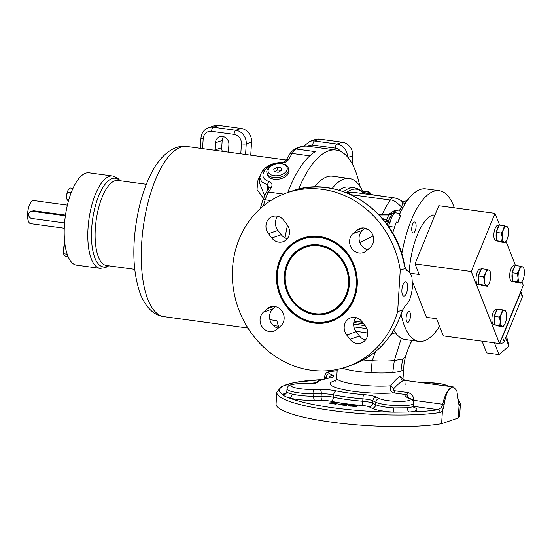 <?xml version="1.0" encoding="UTF-8"?>
<svg xmlns="http://www.w3.org/2000/svg" width="552" height="552" viewBox="0 0 552 552"><rect width="100%" height="100%" fill="white"/><g stroke="black" fill="none" stroke-linecap="round" stroke-linejoin="round"><path stroke-width="0.83" d="M371.392 194.311L368.895 193.041A3.678 3.346 -108.9 0 0 366.576 191.654A12.261 4.651 97.7 0 1 367.466 191.558L362.119 190.833A12.261 4.651 97.7 0 0 361.222 190.93L361.146 190.957M343.579 191.682A67.447 25.592 -82.3 0 1 354.122 187.79L348.774 187.066A67.447 25.592 97.7 0 0 339.1 190.247M393.776 330.11A76.031 28.849 97.7 0 0 405.334 339.549L418.83 341.384A76.031 28.849 97.7 0 0 439.551 326.335M454.31 207.814A76.031 28.849 97.7 0 0 439.309 190.702L425.82 188.874A76.031 28.849 97.7 0 0 399.055 215.432L400.745 215.659A76.031 28.849 97.7 0 0 399.372 218.882A76.031 28.849 97.7 0 0 398.061 222.235L396.37 222.007A76.031 28.849 97.7 0 0 392.672 233.185M394.549 227.155L388.332 226.306L392.72 233.006M364.541 193.821A3.678 3.264 -96.1 0 0 363.34 193.069M368.177 194.318L369.143 193.366L371.427 194.359M439.309 190.702A76.031 28.849 97.7 0 0 411.178 220.483A76.031 28.849 97.7 0 0 401.766 253.982M401.104 314.233A76.031 28.849 97.7 0 0 418.83 341.384M400.745 215.659A12.261 4.651 97.7 0 0 398.061 222.235M402.746 207.931A3.678 2.719 34.4 0 1 401.649 207.193C396.647 202.018 392.879 199.631 390.347 200.031A73.582 27.917 -82.3 0 0 382.163 214.631L389.056 214.031L394.39 210.581L395.687 212.106L395.115 212.837A3.678 3.319 -113 0 0 393.507 213.044L391.782 214.162L388.429 221.207L388.249 222.918L386.745 224.14M395.115 212.837A12.261 4.651 97.7 0 0 390.457 221.214L389.802 223.084C388.925 225.023 388.091 225.733 387.304 225.216M400.773 211.747A3.678 2.242 85.8 0 1 399.365 210.015L394.39 210.581L394.328 212.244A3.678 3.547 146.6 0 1 395.598 212.071L401.014 211.837M395.301 212.762A3.678 3.346 -108.9 0 0 393.714 212.962A3.678 3.346 -108.9 0 0 393.7 212.968A3.678 3.346 -108.9 0 0 393.604 213.003L394.328 212.244M399.972 213.41L395.267 212.775A3.678 3.346 -108.9 0 0 393.707 212.962L393.693 212.968M390.457 221.214A3.678 0.842 -166.7 0 0 388.429 221.207L385.213 222.152L385.958 223.084A2.449 1.435 177.2 0 0 388.318 222.484A3.678 0.435 -169.5 0 1 390.002 222.628M389.802 223.084L388.249 222.918M359.828 242.5L373.138 235.925M354.101 321.181L362.505 322.313M353.797 322.52L363.685 323.845M394.176 330.793L393.362 330.814M395.432 332.697L391.085 334.374M375.588 351.555L372.186 360.697C380.652 361.201 388.035 361.153 394.328 360.553L402.608 359.035L405.32 356.882M401.325 338.203L394.328 360.553L392.776 372.51A33.113 5.741 3.6 0 0 400.918 371.027A33.113 5.741 3.6 0 0 403.609 368.977A33.113 5.741 3.6 0 0 403.609 368.908M402.988 378.886L403.995 363.989L405.292 357.199L408.176 348.609L411.813 340.432M363.216 359.959L372.186 360.697L371.034 372.676A33.113 5.741 3.6 0 0 392.776 372.51M342.288 368.149A33.113 5.741 3.6 0 0 345.938 369.233A33.113 5.741 3.6 0 0 371.034 372.676M367.777 333.042L355.798 331.248M353.922 326.908L366.845 328.612M353.653 324.127L365.079 325.652M402.974 378.851L400.579 376.45C398.365 377.009 395.073 380.114 390.712 385.758C389.836 389.615 390.809 391.989 393.631 392.893A39.24 6.803 -176.4 0 1 343.489 389.602A39.24 6.803 -176.4 0 1 335.768 380.507M405.113 384.537L404.851 380.349L403.726 380.521C401.67 381.052 398.434 383.661 394.011 388.346C393.072 389.602 393.39 390.416 394.97 390.788L407.928 392.548C411.778 393.679 413.655 396.115 413.551 399.855L413.338 401.525M335.016 381.246C335.65 381.08 336.209 379.983 336.692 377.954A33.113 5.741 -176.4 0 0 355.453 384.351A33.113 5.741 -176.4 0 0 390.712 385.758A3.678 1.138 -142.7 0 0 394.011 388.346M453.413 386.945L452.067 387.097C447.934 389.022 444.815 394.728 442.725 404.202L441.407 407.597L438.267 409.715A2.449 1.897 -98.8 0 1 440.02 412.51L442.393 411.357L441.621 423.701L458.27 417.988L459.043 405.644L459.581 405.796A2.449 2.394 -141 0 0 458.657 403.719M442.393 411.357L444.153 404.437C445.602 394.742 448.238 388.967 452.067 387.097L453.468 386.959L456.828 390.692L459.043 405.644M441.621 423.701A91.977 15.946 -176.4 0 1 338.611 423.046A91.977 15.946 -176.4 0 1 276.076 403.912L276.807 392.341A91.977 15.946 3.6 0 0 337.541 411.254A91.977 15.946 3.6 0 0 440.02 412.51M459.581 405.796A91.977 15.946 3.6 0 0 460.396 403.892L459.664 415.463A91.977 15.946 -176.4 0 1 458.27 417.988M394.97 390.788A3.678 1.394 97.7 0 1 393.631 392.893L406.596 394.652A15.939 2.767 3.6 0 0 406.086 396.874A3.678 3.353 116.5 0 1 407.5 397.192L410.46 398.668C412.337 400.166 412.765 399.055 413.62 403.319L413.469 405.727A19.624 3.402 -176.4 0 1 407.321 407.797A3.678 2.512 -95.9 0 0 409.618 412.027L393.693 412.158A23.301 4.036 -176.4 0 1 372.048 408.287L369.095 406.817A8.584 1.49 3.6 0 0 362.105 405.458A58.864 10.205 -176.4 0 1 330.924 401.221A8.584 1.49 3.6 0 0 322.244 400.448L314.812 400.51A23.301 4.036 -176.4 0 1 289.289 397.971C286.06 396.985 283.949 395.929 282.955 394.811A23.301 4.036 -176.4 0 1 286.295 392.921M407.321 407.797L393.914 407.907L393.693 412.158A89.521 15.518 3.6 0 1 289.289 397.971A3.678 2.608 -76.2 0 0 292.187 394.08C288.703 393.341 286.923 392.458 286.854 391.416A3.678 3.622 -0.6 0 1 282.955 394.811A89.521 15.518 3.6 0 1 321.133 379.645M350.216 405.209L354.653 406.155L350.341 405.575L348.691 405.616L349.63 405.975L355.536 406.527L356.689 406.313L356.185 405.913L352.231 405.161L357.634 405.616L352.376 404.795L350.12 405.106M352.39 405.699L352.231 405.161M354.377 406.003L354.694 406.527M356.689 406.313L356.185 405.913L356.074 406.479M336.078 404.223L337.734 402.767L335.43 402.394L328.468 402.988L336.078 404.223M346.732 405.251L345.38 404.651L348.001 404.374L342.054 403.457L338.804 404.637L345.352 405.382L346.732 405.251L346.394 404.864L346.297 405.347M408.618 397.75L406.596 394.652A3.678 1.394 97.7 0 0 407.928 392.548M412.068 399.724L413.551 399.855M412.482 400.138L444.153 404.437M354.694 406.265L355.95 406.5M350.341 405.575L350.223 406.196M352.355 405.423L350.962 405.444M335.43 402.394L335.409 402.822M332.835 403.236L332.325 403.284M337.134 403.298L335.733 403.07M335.671 402.794L334.967 403.381L332.904 403.043L335.671 402.794L335.802 403.36L334.671 403.961M334.967 403.381L335.002 404.016M342.054 403.457L342.074 404.085L340.087 404.809M342.647 404.45L343.406 403.926L346.076 404.437L342.074 404.085M346.897 404.74L346.173 404.63M345.38 404.651L344.876 405.196L346.27 405.478M341.343 404.678L342.137 404.388L344.807 404.947L341.253 404.961M344.965 405.478L344.897 404.871L344.848 405.368M368.66 229.749L364.548 228.535M405.403 203.44L406.348 200.728L408.287 199.306M405.934 202.612A67.447 25.592 97.7 0 0 405.341 203.253A3.678 3.271 -17.5 0 1 402.684 202.591L401.663 201.073C402.353 201.922 403.912 201.804 406.348 200.728M399.365 210.015L400.11 209.56A68.469 25.978 -82.3 0 1 401.649 207.193L402.684 202.591M391.071 212.837A2.449 1.27 -122.5 0 0 392.513 213.583M395.715 212.492A3.678 3.346 -108.9 0 0 393.956 212.768M395.687 212.106A3.678 3.588 144 0 0 394.321 212.313M390.229 213.458A2.449 1.263 -125.9 0 0 391.816 214.128M384.109 220.724L385.213 222.152M384.889 221.462A2.449 1.187 129.3 0 0 386.448 220.4L388.332 220.931L391.782 214.162M381.943 218.13L386.448 220.4A9.812 3.726 97.7 0 1 389.374 214.9L379.045 214.928M379.831 215.77L380.211 214.873A2.449 0.931 -82.3 0 0 380.473 214.404L378.72 214.583M389.056 214.031A2.449 0.504 -94.9 0 0 389.374 214.9L391.596 214.328M371.441 194.759L371.462 194.752A3.678 3.346 71.1 0 1 369.143 193.366L368.895 193.041L366.024 194.021M371.462 194.752A9.812 3.726 -82.3 0 1 372.179 194.677L379.141 195.808M367.749 249.649A11.04 10.033 71.1 0 1 359.476 241.417A11.04 10.033 71.1 0 1 362.533 230.294L364.996 228.135M365.486 340.018A11.04 10.033 71.1 0 1 359.49 336.044L356.15 331.724A11.04 10.033 71.1 0 1 355.943 317.614M278.222 328.171A11.04 10.033 71.1 0 1 269.949 319.939A11.04 10.033 71.1 0 1 273.005 308.816L275.469 306.657M287.275 238.699A11.04 10.033 71.1 0 1 281.272 234.724L277.939 230.405A11.04 10.033 71.1 0 1 277.732 216.294M400.241 270.197A91.977 83.587 -108.9 0 0 286.999 192.793A91.977 83.587 -108.9 0 0 237.808 306.926A91.977 83.587 -108.9 0 0 346.732 366.776A91.977 83.587 -108.9 0 0 397.633 311.68L400.241 270.197L405.196 268.5L407.583 270.97L409.308 271.66L411.951 276.994L412.489 286.288C411.661 295.81 409.301 302.289 405.396 305.725L402.587 309.976L401.18 313.591A2.449 0.662 18.6 0 0 401.38 313.426C392.237 339.018 375.574 356.268 351.376 365.182A91.977 83.587 71.1 0 0 401.18 313.591M397.633 311.68L402.587 309.976M407.597 287.965A7.238 2.746 -82.3 0 1 403.767 296.113A7.238 2.746 -82.3 0 1 401.89 289.924A7.238 2.746 -82.3 0 1 405.72 281.775A7.238 2.746 -82.3 0 1 407.597 287.965M356.868 230.205A11.04 10.033 71.1 0 1 359.952 228.411A11.04 10.033 71.1 0 1 372.241 233.793A11.04 10.033 71.1 0 1 370.213 247.489L366.39 250.843A11.04 10.033 71.1 0 1 363.306 252.637A11.04 10.033 71.1 0 1 351.017 247.255A11.04 10.033 71.1 0 1 353.045 233.551L356.868 230.205L363.492 227.928M365.279 325.908A11.04 10.033 71.1 0 1 361.222 343.04A11.04 10.033 71.1 0 1 350.002 339.301L346.67 334.981A11.04 10.033 71.1 0 1 350.72 317.842A11.04 10.033 71.1 0 1 361.939 321.581L365.279 325.908M276.862 329.365A11.04 10.033 71.1 0 1 273.778 331.159A11.04 10.033 71.1 0 1 261.489 325.777A11.04 10.033 71.1 0 1 263.518 312.073L267.34 308.727A11.04 10.033 71.1 0 1 270.425 306.933A11.04 10.033 71.1 0 1 282.714 312.315A11.04 10.033 71.1 0 1 280.685 326.011L276.862 329.365M268.451 233.662A11.04 10.033 71.1 0 1 272.509 216.522A11.04 10.033 71.1 0 1 283.728 220.262L287.068 224.588A11.04 10.033 71.1 0 1 283.01 241.721A11.04 10.033 71.1 0 1 271.791 237.981L268.451 233.662L277.939 230.405M319.587 236.511A44.029 40.013 71.1 0 1 357.227 285.267A44.029 40.013 71.1 0 1 314.143 323.058A44.029 40.013 71.1 0 1 276.504 274.296A44.029 40.013 71.1 0 1 319.587 236.511M286.999 192.793L291.642 191.199A91.977 83.587 71.1 0 1 404.243 264.863L405.196 268.5M404.243 264.863L406.369 270.37M319.753 236.925A43.532 39.565 71.1 0 1 356.971 285.142A43.532 39.565 71.1 0 1 314.364 322.506A43.532 39.565 -108.9 0 1 277.145 274.296A43.532 39.565 -108.9 0 1 319.753 236.925M314.205 322.092A43.042 39.123 71.1 0 1 277.401 274.42A43.042 39.123 71.1 0 1 319.525 237.477A43.042 39.123 71.1 0 1 356.33 285.149A43.042 39.123 71.1 0 1 314.205 322.092M319.056 244.95A35.438 32.209 71.1 0 1 349.361 284.197A35.438 32.209 71.1 0 1 314.674 314.619A35.438 32.209 71.1 0 1 284.377 275.365A35.438 32.209 71.1 0 1 319.056 244.95M319.222 245.364A34.948 31.761 71.1 0 1 349.099 284.073A34.948 31.761 71.1 0 1 314.895 314.067A34.948 31.761 -108.9 0 1 285.018 275.365A34.948 31.761 -108.9 0 1 319.222 245.364M314.737 313.653A34.459 31.319 71.1 0 1 285.274 275.489A34.459 31.319 71.1 0 1 318.994 245.909A34.459 31.319 71.1 0 1 348.457 284.08A34.459 31.319 71.1 0 1 314.737 313.653M409.591 320.27A5.52 2.091 97.7 0 0 410.474 314.654A5.52 2.091 97.7 0 0 409.032 311.494A5.52 2.091 97.7 0 0 406.99 313.653A5.52 2.091 97.7 0 0 406.106 319.27A5.52 2.091 97.7 0 0 407.548 322.43A5.52 2.091 97.7 0 0 409.591 320.27M412.137 231.833A5.52 2.091 97.7 0 0 413.179 232.937A5.52 2.091 97.7 0 0 415.684 229.342A5.52 2.091 97.7 0 0 415.704 223.105A5.52 2.091 97.7 0 0 414.662 222.001A5.52 2.091 97.7 0 0 412.158 225.589A5.52 2.091 97.7 0 0 412.137 231.833M494.73 315.413A7.48 2.836 -82.3 0 1 495.482 312.991A7.48 2.836 -82.3 0 1 496.462 311.162M494.626 322.782A7.48 2.836 -82.3 0 1 494.378 317.476M496.71 310.562A7.79 2.953 97.7 0 0 494.482 316.013M494.351 316.82A7.79 2.953 97.7 0 0 494.654 323.438M502.382 309.81L497.297 309.12L494.33 316.399L494.723 324.811L498.083 325.949L503.162 326.639L499.801 325.501L500.257 321.381L499.408 317.089L501.547 313.536L502.382 309.81L505.742 310.948L506.274 312.901M504.776 324.203L503.162 326.639M494.723 324.811L499.801 325.501M494.33 316.399L499.408 317.089M504.797 324.162A7.97 3.022 -82.3 0 0 505.301 323.092A7.97 3.022 -82.3 0 0 506.591 315.24A7.97 3.022 97.7 0 0 506.308 313.046A7.97 3.022 97.7 0 0 504.714 310.465A7.97 3.022 -82.3 0 0 501.547 313.536A7.97 3.022 -82.3 0 0 500.257 321.381A7.97 3.022 97.7 0 0 502.134 326.163A7.97 3.022 -82.3 0 0 504.797 324.162L504.749 324.252M499.615 225.112L494.999 213.341L471.249 271.529L499.525 343.544L523.275 285.356L521.861 281.768M515.485 265.526L505.991 241.348M495.592 325.107L493.943 324.887A7.79 2.953 -82.3 0 1 492.067 316.772A7.79 2.953 -82.3 0 1 496.041 309.451L497.104 309.596M479.722 284.687L478.073 284.466A7.79 2.953 -82.3 0 1 476.197 276.352A7.79 2.953 -82.3 0 1 480.171 269.031L481.234 269.176M497.531 241.052L495.882 240.824A7.79 2.953 -82.3 0 1 494.005 232.709A7.79 2.953 -82.3 0 1 497.98 225.395L499.049 225.54M513.401 281.465L511.752 281.244A7.79 2.953 -82.3 0 1 509.875 273.13A7.79 2.953 -82.3 0 1 513.85 265.809L514.912 265.954M494.999 213.341L438.785 205.703L415.035 263.89L419.189 274.468L410.647 273.309M415.035 263.89L471.249 271.529M412.544 281.941L426.441 317.338L436.563 318.711L443.311 335.906L499.525 343.544M434.907 215.19L432.816 214.907A52.123 19.775 -82.3 0 0 409.177 271.556M496.669 231.357A7.48 2.836 -82.3 0 1 497.421 228.928A7.48 2.836 -82.3 0 1 498.408 227.107M496.565 238.726A7.48 2.836 -82.3 0 1 496.324 233.413M498.649 226.506A7.79 2.953 97.7 0 0 496.427 231.957M496.289 232.758A7.79 2.953 97.7 0 0 496.6 239.382M504.321 225.747L499.243 225.057L496.269 232.337L496.662 240.755L500.022 241.893L505.101 242.583L501.74 241.445L502.203 237.325L501.354 233.027L503.493 229.48L504.321 225.747L507.681 226.886L508.219 228.845M506.715 240.148L505.101 242.583M496.662 240.755L501.74 241.445M496.269 232.337L501.354 233.027M506.736 240.106A7.97 3.022 -82.3 0 0 507.24 239.03A7.97 3.022 -82.3 0 0 508.53 231.184A7.97 3.022 97.7 0 0 508.247 228.983A7.97 3.022 97.7 0 0 506.653 226.41A7.97 3.022 -82.3 0 0 503.493 229.48A7.97 3.022 -82.3 0 0 502.203 237.325A7.97 3.022 97.7 0 0 504.073 242.1A7.97 3.022 -82.3 0 0 506.736 240.106L506.688 240.196M478.86 274.993A7.48 2.836 -82.3 0 1 479.612 272.571A7.48 2.836 -82.3 0 1 480.599 270.749M478.756 282.369A7.48 2.836 -82.3 0 1 478.508 277.056M480.84 270.142A7.79 2.953 97.7 0 0 478.618 275.6M478.481 276.4A7.79 2.953 97.7 0 0 478.784 283.024M486.512 269.39L481.434 268.7L478.46 275.979L478.853 284.397L482.213 285.536L487.292 286.226L483.931 285.087L484.387 280.968L483.538 276.669L485.677 273.123L486.512 269.39L489.872 270.528L490.404 272.488M488.906 283.783L487.292 286.226M478.853 284.397L483.931 285.087M478.46 275.979L483.538 276.669M488.927 283.742A7.97 3.022 -82.3 0 0 489.431 282.672A7.97 3.022 -82.3 0 0 490.721 274.827A7.97 3.022 97.7 0 0 490.438 272.626A7.97 3.022 97.7 0 0 488.844 270.045A7.97 3.022 -82.3 0 0 485.677 273.123A7.97 3.022 -82.3 0 0 484.387 280.968A7.97 3.022 97.7 0 0 486.264 285.743A7.97 3.022 -82.3 0 0 488.927 283.742L488.879 283.838M512.539 271.77A7.48 2.836 -82.3 0 1 513.291 269.348A7.48 2.836 -82.3 0 1 514.278 267.527M512.435 279.139A7.48 2.836 -82.3 0 1 512.187 273.833M514.519 266.92A7.79 2.953 97.7 0 0 512.297 272.377M512.159 273.178A7.79 2.953 97.7 0 0 512.463 279.795M520.191 266.167L515.113 265.477L512.139 272.757L512.532 281.168L515.892 282.307L520.971 282.997L517.61 281.865L518.066 277.746L517.224 273.447L519.356 269.893L520.191 266.167L523.551 267.306L524.083 269.259M522.585 280.561L520.971 282.997M512.532 281.168L517.61 281.865M512.139 272.757L517.224 273.447M522.606 280.519A7.97 3.022 -82.3 0 0 523.11 279.45A7.97 3.022 -82.3 0 0 524.4 271.598A7.97 3.022 97.7 0 0 524.117 269.404A7.97 3.022 97.7 0 0 522.523 266.823A7.97 3.022 -82.3 0 0 519.356 269.893A7.97 3.022 -82.3 0 0 518.066 277.746A7.97 3.022 97.7 0 0 519.943 282.52A7.97 3.022 -82.3 0 0 522.606 280.519L522.558 280.609M332.118 188.556A76.031 28.849 -82.3 0 1 349.368 178.482A76.031 28.849 -82.3 0 1 362.457 190.875M314.64 187.066A76.031 28.849 -82.3 0 1 332.504 176.191L349.368 178.482M285.039 237.871A102.396 38.854 -82.3 0 1 287.495 225.181M298.577 189.177A102.396 38.854 -82.3 0 1 336.051 150.061A102.396 38.854 -82.3 0 1 359.821 186.134M269.893 319.718L276.849 320.664A102.396 38.854 97.7 0 0 278.877 327.598M287.758 192.531A102.396 38.854 -82.3 0 1 315.358 151.648L296.245 149.054A3.678 3.257 -120.7 0 0 294.292 149.433C298.756 146.742 303.31 145.68 307.947 146.245A102.396 38.854 97.7 0 0 296.245 149.054A24.529 9.308 97.7 0 0 292.222 153.463L288.427 159.659A7.355 4.45 169.6 0 1 280.506 163.316A14.718 8.894 -10.4 0 0 264.663 170.623L263.877 171.92C261.634 176.178 263.366 179.434 269.079 181.691C271.929 182.657 272.695 184.596 271.384 187.501A3.678 2.574 -148.5 0 0 268.776 188.46L268.776 188.46A3.678 2.574 -148.5 0 0 268.541 189.922M289.013 170.464A11.04 6.672 169.6 0 1 274.047 179.179A11.04 6.672 169.6 0 1 267.299 174.453L267.002 172.817A11.04 6.672 -10.4 0 0 273.744 177.544A11.04 6.672 -10.4 0 0 288.71 168.836L289.013 170.464M259.847 176.619L259.33 177.392A85.843 32.575 97.7 0 0 258.06 179.538L256.997 189.571L263.449 198.306M263.877 171.92A3.678 2.574 -148.5 0 0 261.268 172.88L259.757 177.482L261.627 181.78L267.52 184.975L268.941 188.087L265.981 193.027L262.717 200.397L260.233 208.67M258.06 179.538A3.678 2.484 -150.2 0 0 259.633 179.407M259.757 177.482L259.419 182.774L264.587 195.622M269.079 181.691A3.678 1.946 107.8 0 0 267.52 184.975L267.127 191.151M250.739 155.174L251.567 142.03A12.261 11.143 71.1 0 0 241.079 128.444L218.599 125.394A12.261 11.143 71.1 0 0 213.859 125.842L208.532 127.671C203.998 129.492 201.48 132.928 200.976 137.972L200.321 148.322M222.352 151.317A7.355 6.686 71.1 0 1 221.732 147.701L222.18 140.463A7.355 6.686 71.1 0 1 223.525 136.668M214.942 150.31A7.355 6.686 71.1 0 1 214.956 150.027L215.411 142.795A7.355 6.686 71.1 0 1 219.765 136.751A7.355 6.686 71.1 0 1 228.901 144.624L228.445 151.855A7.355 6.686 71.1 0 1 228.424 152.138M100.126 268.369L76.514 265.153A46.603 17.685 97.7 0 1 64.756 220.952A46.603 17.685 97.7 0 1 85.67 173.176A46.603 17.685 -82.3 0 1 89.065 172.804L112.677 176.012A46.603 17.685 97.7 0 0 88.009 228.5A46.603 17.685 97.7 0 0 100.126 268.369L105.404 267.685L108.73 265.822M64.577 222.932L31.781 218.475A3.678 3.346 71.1 0 1 30.815 211.381A3.678 3.346 71.1 0 1 32.237 211.243L33.686 210.747L65.488 215.073M64.253 228.217L30.629 223.65A11.647 4.423 97.7 0 1 27.6 213.679A11.647 4.423 -82.3 0 1 33.769 200.562L67.392 205.13M33.686 210.747L30.815 211.381M32.237 211.243L65.384 215.749M68.131 256.763L65.695 256.432L64.087 255.038L63.411 253.458A6.134 2.325 97.7 0 1 63.211 250.235L63.494 253.782L67.185 254.286M65.364 247.02L63.928 246.82L63.211 250.235A6.134 2.325 97.7 0 1 64.57 244.902L64.577 244.895A6.134 2.325 97.7 0 0 64.57 244.902M64.943 244.301L64.577 244.895M64.743 244.598L63.928 246.82M72.988 188.37L70.001 187.963L68.006 190.343A6.134 2.325 97.7 0 0 67.999 190.357A6.134 2.325 97.7 0 0 66.64 195.684L66.84 198.906A6.134 2.325 97.7 0 1 66.64 195.684L67.358 192.275L71.132 192.786M68.179 190.047L67.358 192.275M68.89 199.5L66.923 199.231L68.372 201.307M352.245 163.889L352.749 155.781A12.261 11.143 71.1 0 0 342.268 142.202L319.78 139.145A12.261 11.143 71.1 0 0 315.04 139.601L309.72 141.429A12.261 11.143 71.1 0 1 314.461 140.974A3.678 1.394 97.7 0 0 312.777 145.086L335.264 148.143A8.584 7.804 71.1 0 1 340.798 151.531M280.982 167.794L277.09 167.263L273.771 169.236L274.344 171.741L278.243 172.272L281.561 170.299L280.982 167.794L281.451 170.361M281.285 170.458L277.58 169.954L274.53 171.769M277.09 167.263L277.58 169.954M499.753 342.985L501.133 343.171A2.449 1.877 158.6 0 0 504.169 341.536L522.378 296.921A2.449 1.877 158.6 0 0 522.413 295.72L520.757 291.518A2.449 1.877 -21.4 0 1 520.646 292.512L522.378 296.921M501.782 338.024A2.449 1.877 -21.4 0 0 502.437 337.127L520.646 292.512M505.666 337.879L508.93 346.194L506.446 335.954M494.399 342.854L499.001 354.563L508.93 346.194M482.068 341.177L486.671 352.887L499.001 354.563M363.133 192.834L366.576 191.654L361.222 190.93M363.885 193.731A66.371 25.185 97.7 0 0 346.828 192.331M364.962 193.883A3.678 3.346 -108.9 0 0 363.216 192.924M345.938 369.233L346.132 366.976M400.918 371.027L402.608 359.035M400.579 376.45A3.678 3.346 -108.9 0 0 403.726 380.521M413.752 407.176L415.263 407.935A23.301 4.036 -176.4 0 1 409.618 412.027A89.521 15.518 3.6 0 0 438.267 409.715L413.496 406.348M413.62 403.319A19.624 3.402 -176.4 0 1 397.619 405.651A19.624 3.402 -176.4 0 1 375.843 402.236A3.678 3.353 -63.5 0 1 379.479 398.592L376.519 397.116A15.939 2.767 3.6 0 0 363.54 394.597A51.508 8.929 -176.4 0 1 336.265 390.892A15.939 2.767 3.6 0 0 320.132 389.45L312.701 389.512A15.939 2.767 -176.4 0 1 292.029 386.704A15.939 2.767 -176.4 0 1 300.93 383.647L308.361 383.592A15.939 2.767 3.6 0 0 318.283 381.936A51.508 8.929 -176.4 0 1 330.02 377.906A15.939 2.767 3.6 0 0 332.628 375.256L329.668 373.78A15.939 2.767 -176.4 0 1 337.148 370.751M393.914 407.907A19.624 3.402 -176.4 0 1 375.691 404.644L375.843 402.236L372.883 400.759A3.678 3.353 -63.5 0 1 376.519 397.116M369.095 406.817A3.678 3.353 -63.5 0 0 372.731 403.174A12.261 2.125 3.6 0 0 362.747 401.235L362.899 398.827A12.261 2.125 3.6 0 1 372.883 400.759L372.731 403.174L375.691 404.644A3.678 3.353 -63.5 0 1 372.048 408.287M362.105 405.458A3.678 0.373 -85.4 0 0 362.747 401.235A55.186 9.57 -176.4 0 1 333.518 397.261A12.261 2.125 3.6 0 0 321.112 396.157L313.681 396.219A19.624 3.402 -176.4 0 1 292.187 394.08M322.244 400.448A3.678 1.38 -90.5 0 1 321.112 396.157L321.264 393.748L313.833 393.804L313.681 396.219A3.678 1.38 -90.5 0 0 314.812 400.51M312.701 389.512A3.678 1.38 -90.5 0 1 313.833 393.804A19.624 3.402 -176.4 0 1 287.005 388.967L286.854 391.375L285.839 393.362L286.253 393.19M324.535 378.734A19.624 3.402 -176.4 0 1 324.493 378.451L324.645 376.043A19.624 3.402 -176.4 0 0 326.032 377.423A3.678 3.353 -63.5 0 1 329.668 373.78M325.97 378.437L326.032 377.423L327.495 378.154M406.086 396.874L409.046 398.344A15.939 2.767 -176.4 0 1 400.152 401.401A15.939 2.767 -176.4 0 1 379.479 398.592M421.783 382.646L426.013 382.612A15.939 2.767 -176.4 0 1 447.693 386.172M414.124 407.728A3.678 3.353 116.5 0 0 415.263 407.935M410.46 398.668A3.678 3.353 116.5 0 0 409.046 398.344M363.54 394.597A3.678 0.373 -85.4 0 0 362.899 398.827A55.186 9.57 -176.4 0 1 333.67 394.852A12.261 2.125 3.6 0 0 321.264 393.748A3.678 1.38 -90.5 0 0 320.132 389.45M330.924 401.221A3.678 2.305 -78.3 0 0 333.518 397.261L333.67 394.852A3.678 2.305 -78.3 0 1 336.265 390.892M287.005 388.967C288.448 384.806 288.558 386 291.077 384.634C291.49 384.199 294.692 383.847 300.667 383.585A3.678 1.38 89.5 0 1 300.93 383.647M300.667 383.585L308.099 383.523A3.678 1.38 89.5 0 1 308.361 383.592M329.185 377.892A3.678 3.353 -63.5 0 1 332.628 375.256M421.335 382.584L425.758 382.55A3.678 1.38 89.5 0 1 426.013 382.612M315.523 382.826L318.918 380.494L329.261 377.878A3.678 2.794 81.7 0 1 330.02 377.906M315.627 382.791A3.678 3.602 34.3 0 1 318.283 381.936M443.221 408.57A2.449 1.145 -149 0 0 441.407 407.597M353.777 405.499L353.728 405.886M350.768 405.81L350.692 406.162M350.982 404.823L351.017 405.444M352.217 405.209L352.114 405.658M345.904 192.538L352.293 192.158A14.718 5.582 97.7 0 0 349.154 193.862M401.456 210.367A3.678 2.587 31.7 0 1 400.11 209.56M381.908 215.101A2.449 0.931 -82.3 0 0 382.163 214.631L380.473 214.404M352.293 192.158L393.893 197.809A14.718 5.582 -82.3 0 0 390.347 200.031L350.989 194.683M372.179 194.677L371.296 194.159C368.55 190.902 369.088 192.351 367.466 191.558M407.583 270.97A2.449 2.236 -83.3 0 0 406.589 270.411M353.045 233.551L362.533 230.294M350.002 339.301L359.49 336.044M346.67 334.981L356.15 331.724M263.518 312.073L273.005 308.816M267.34 308.727L273.964 306.45M271.791 237.981L281.272 234.724M270.839 200.576L265.174 199.803A102.396 38.854 97.7 0 0 263.269 206.055M283.5 194.09L268.589 192.061A24.529 9.308 97.7 0 0 265.174 199.803A3.678 1.449 -162.1 0 0 262.717 200.397M271.384 187.501L268.589 192.061A3.678 2.574 -148.5 0 0 265.981 193.027M294.292 149.433C291.622 151.545 290.062 153.208 289.607 154.429A3.678 2.574 -148.5 0 1 292.222 153.463L309.796 155.857M273.261 325.514L278.429 326.211M163.978 316.648C154.608 315.585 146.977 308.692 141.084 295.969C133.846 276.856 132.031 253.782 135.647 226.755C138.103 208.642 142.492 192.51 148.819 178.358C152.014 171.272 155.636 165.193 159.687 160.128C168.581 149.654 177.723 145.121 187.107 146.528A85.843 32.575 -82.3 0 0 141.671 243.218A85.843 32.575 97.7 0 0 163.978 316.648L247.938 328.06M259.33 177.392A3.678 2.574 -148.5 0 0 259.757 177.427M288.427 159.659A3.678 2.574 -148.5 0 0 285.819 160.625C285.294 161.536 283.68 162.171 280.982 162.523C272.481 162.874 266.167 165.897 262.055 171.589L261.268 172.88M280.506 163.316A3.678 0.787 -90.8 0 1 280.982 162.523M264.663 170.623A3.678 2.574 -148.5 0 0 262.055 171.589M245.578 154.47L246.24 143.858L251.567 142.03M240.796 153.822L241.417 143.899A3.678 0.635 3.6 0 0 246.24 143.858A12.261 11.143 -108.9 0 0 235.759 130.272L241.079 128.444M241.417 143.899A8.584 7.804 -108.9 0 0 234.082 134.391A3.678 1.394 -82.3 0 1 235.759 130.272L213.272 127.215A12.261 11.143 -108.9 0 0 208.532 127.671M234.082 134.391L211.595 131.335A8.584 7.804 -108.9 0 0 203.191 138.704L202.57 148.626M203.191 138.704A3.678 0.635 -176.4 0 1 200.976 137.972M211.595 131.335A3.678 1.394 -82.3 0 1 213.272 127.215L218.599 125.394M134.736 269.355L106.46 265.512A42.925 16.284 -82.3 0 1 95.303 228.797A42.925 16.284 -82.3 0 1 118.025 180.456L146.301 184.299M108.316 265.767A44.76 16.988 -82.3 0 1 91.66 228.652A44.76 16.988 -82.3 0 1 119.874 180.704M221.732 147.701L214.956 150.027M222.18 140.463L215.411 142.795M347.946 157.43L352.749 155.781M307.809 146.225A8.584 7.804 71.1 0 1 312.777 145.086M342.268 142.202L336.948 144.024L314.461 140.974L319.78 139.145M335.264 148.143A3.678 1.394 97.7 0 1 336.948 144.024A12.261 11.143 71.1 0 1 347.456 156.851M281.272 163.868A9.688 5.858 -10.4 0 0 268.783 168.56A9.688 5.858 -10.4 0 0 274.054 175.667A9.688 5.858 -10.4 0 0 286.543 170.975A9.688 5.858 -10.4 0 0 281.272 163.868M502.437 337.127L504.169 341.536M500.422 341.357L501.133 343.171M363.733 193.517C361.07 190.302 357.868 188.391 354.122 187.79M408.176 348.609L411.971 340.453M402.946 378.762L404.851 380.349L453.468 386.959M336.692 377.954L337.231 369.364M321.319 379.583L294.333 382.439L281.416 386.503L276.807 392.341M458.098 398.82L460.396 403.892M413.469 405.727L413.848 407.611M337.148 370.682L328.73 371.703L326.018 373.173L324.645 376.043M425.758 382.55L439.144 383.454L443.318 384.206L449.156 386.365M329.261 377.878L330.731 377.789M308.099 383.523L315.799 382.729L315.013 383.481M354.75 406.734L354.681 406.12M352.059 405.782L352.204 405.182M393.893 197.809C397.24 198.43 399.827 199.52 401.663 201.073M379.603 195.684L381.218 196.091M406.438 270.377L409.308 271.66M346.732 366.776L351.376 365.182M401.38 313.426L403.139 309.148M291.642 191.199C338.155 173.431 395.825 211.209 404.45 264.753M307.947 146.245L336.051 150.061M187.107 146.528L286.198 159.997M289.607 154.429L285.819 160.625M112.677 176.012L117.59 178.075L120.295 180.759M303.89 146.149L309.72 141.429M288.71 168.836C286.467 163.551 284.797 164.765 281.651 163.592C273.951 162.026 265.229 168.85 267.002 172.817"/></g></svg>
